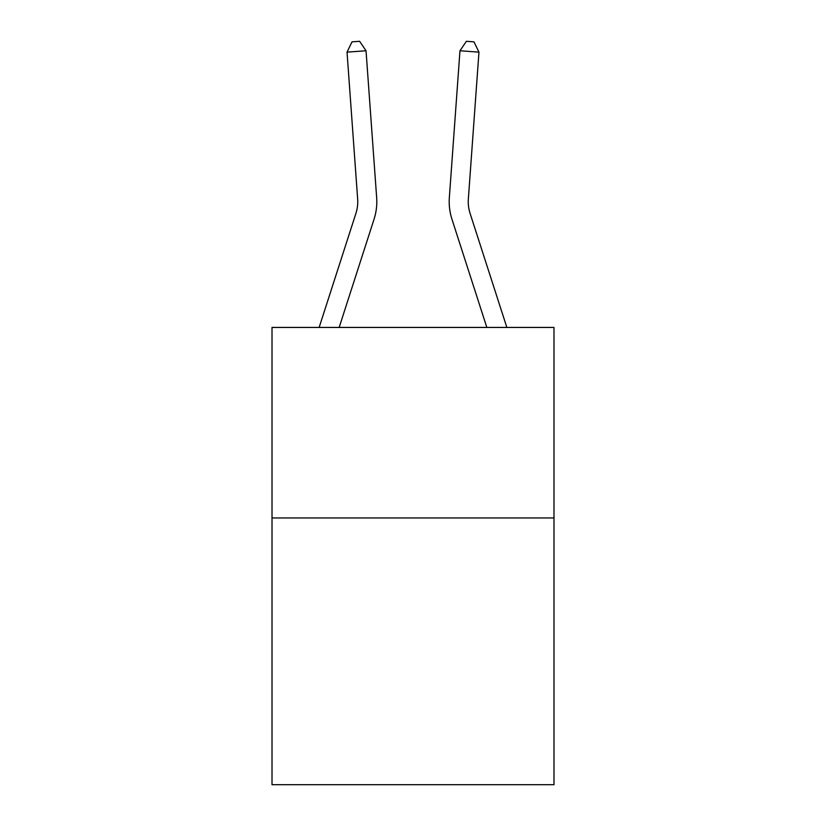 <?xml version="1.0" encoding="UTF-8"?>
<svg xmlns="http://www.w3.org/2000/svg" width="826" height="826" viewBox="0 0 826 826"><rect width="100%" height="100%" fill="white"/><g stroke="black" fill="none" stroke-linecap="round" stroke-linejoin="round"><path stroke-width="1.24" d="M553.988 517.964L553.988 784.7L272.012 784.7L272.012 327.437L553.988 327.437L553.988 517.964L272.012 517.964M376.656 197.569L366.032 50.768L376.656 197.569A57.159 57.159 0 0 1 374.044 219.231L339.166 327.437M319.146 327.437L355.913 213.387A38.11 38.11 -82 0 0 357.648 198.942L347.034 52.141L352.021 41.847L359.62 41.3L366.032 50.768L347.034 52.141M506.854 327.437L470.087 213.387A38.11 38.11 0 0 1 468.352 198.942L478.966 52.141L459.968 50.768L449.344 197.569A57.159 57.159 0 0 0 451.956 219.231L486.834 327.437M478.966 52.141L473.979 41.847L466.38 41.3L459.968 50.768L449.344 197.569M470.087 213.387A38.11 38.11 0 0 1 468.352 198.942A38.11 38.11 0 0 0 470.087 213.387A38.11 38.11 0 0 1 468.352 198.942A38.11 38.11 0 0 0 470.087 213.387A38.11 38.11 0 0 1 468.352 198.942A38.11 38.11 0 0 0 470.087 213.387A38.11 38.11 0 0 1 468.352 198.942A38.11 38.11 0 0 0 470.087 213.387A38.11 38.11 0 0 1 468.352 198.942A38.11 38.11 0 0 0 470.087 213.387A38.11 38.11 0 0 1 468.352 198.942A38.11 38.11 0 0 0 470.087 213.387A38.11 38.11 0 0 1 468.352 198.942A38.11 38.11 0 0 0 470.087 213.387A38.11 38.11 0 0 1 468.352 198.942A38.11 38.11 0 0 0 470.087 213.387A38.11 38.11 0 0 1 468.352 198.942A38.11 38.11 0 0 0 470.087 213.387A38.11 38.11 0 0 1 468.352 198.942A38.11 38.11 0 0 0 470.087 213.387A38.11 38.11 0 0 1 468.352 198.942A38.11 38.11 0 0 0 470.087 213.387A38.11 38.11 0 0 1 468.352 198.942A38.11 38.11 0 0 0 470.087 213.387A38.11 38.11 0 0 1 468.352 198.942A38.11 38.11 0 0 0 470.087 213.387A38.11 38.11 0 0 1 468.352 198.942A38.11 38.11 0 0 0 470.087 213.387A38.11 38.11 0 0 1 468.352 198.942A38.11 38.11 0 0 0 470.087 213.387A38.11 38.11 0 0 1 468.352 198.942A38.11 38.11 0 0 0 470.087 213.387A38.11 38.11 0 0 1 468.352 198.942A38.11 38.11 0 0 0 470.087 213.387A38.11 38.11 0 0 1 468.352 198.942A38.11 38.11 0 0 0 470.087 213.387A38.11 38.11 0 0 1 468.352 198.942A38.11 38.11 0 0 0 470.087 213.387A38.11 38.11 0 0 1 468.352 198.942A38.11 38.11 0 0 0 470.087 213.387A38.11 38.11 0 0 1 468.352 198.942A38.11 38.11 0 0 0 470.087 213.387M355.913 213.387A38.11 38.11 0 0 0 357.648 198.942A38.11 38.11 0 0 1 355.913 213.387A38.11 38.11 0 0 0 357.648 198.942A38.11 38.11 0 0 1 355.913 213.387A38.11 38.11 0 0 0 357.648 198.942A38.11 38.11 0 0 1 355.913 213.387A38.11 38.11 0 0 0 357.648 198.942A38.11 38.11 0 0 1 355.913 213.387A38.11 38.11 0 0 0 357.648 198.942A38.11 38.11 0 0 1 355.913 213.387A38.11 38.11 0 0 0 357.648 198.942A38.11 38.11 0 0 1 355.913 213.387A38.11 38.11 0 0 0 357.648 198.942A38.11 38.11 0 0 1 355.913 213.387A38.11 38.11 0 0 0 357.648 198.942A38.11 38.11 0 0 1 355.913 213.387A38.11 38.11 0 0 0 357.648 198.942A38.11 38.11 0 0 1 355.913 213.387A38.11 38.11 0 0 0 357.648 198.942A38.11 38.11 0 0 1 355.913 213.387A38.11 38.11 0 0 0 357.648 198.942A38.11 38.11 0 0 1 355.913 213.387A38.11 38.11 0 0 0 357.648 198.942A38.11 38.11 0 0 1 355.913 213.387A38.11 38.11 0 0 0 357.648 198.942A38.11 38.11 0 0 1 355.913 213.387A38.11 38.11 0 0 0 357.648 198.942A38.11 38.11 0 0 1 355.913 213.387"/></g></svg>
